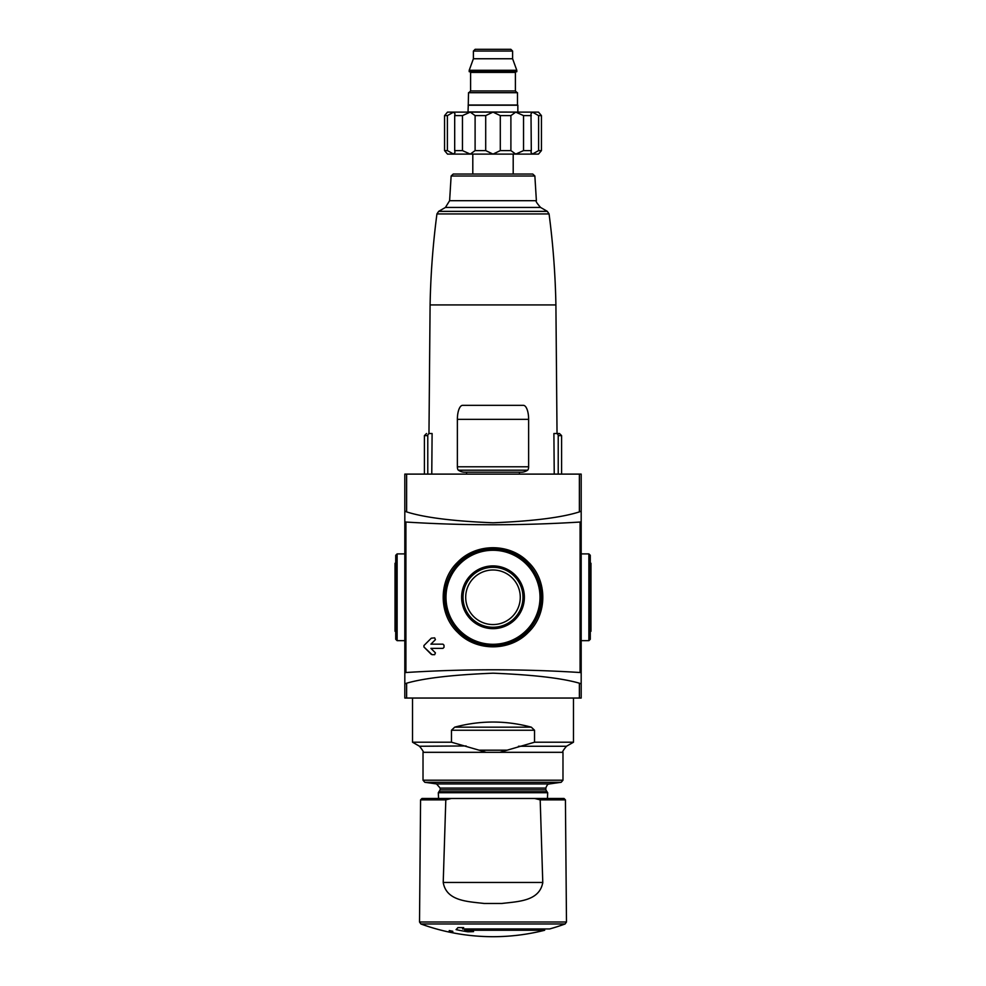 <?xml version="1.0" encoding="UTF-8"?>
<svg xmlns="http://www.w3.org/2000/svg" width="986" height="986" viewBox="0 0 986 986"><rect width="100%" height="100%" fill="white"/><g stroke="black" fill="none" stroke-linecap="round" stroke-linejoin="round"><path stroke-width="1.48" d="M542.793 883.012L540.192 799.868L534.659 798.475L564.017 798.475L421.983 798.475L451.341 798.475L445.808 799.868L443.219 882.458L542.781 882.458C539.515 901.118 518.587 901.463 501.899 903.459L484.101 903.459C467.561 901.487 446.424 901.13 443.219 882.458M581.185 474.106L581.185 511.068L581.185 474.106L404.815 474.106L404.815 521.68L405.912 522.038C463.666 525.661 521.717 525.661 580.088 522.038L581.185 521.68L580.088 522.038L580.088 672.514C522.333 668.89 464.283 668.89 405.912 672.514L404.815 672.883L404.815 698.051L404.815 683.902L406.614 683.199C424.251 678.121 453.055 674.781 493.037 673.192C533.019 674.794 561.798 678.121 579.386 683.199L581.185 683.902L581.185 511.068L579.386 511.894C561.835 517.514 533.056 521.15 493.037 522.79C453.03 521.163 424.214 517.527 406.614 511.894L404.815 511.068L404.815 474.106M451.132 176.013L534.868 176.013L532.773 174.041L453.227 174.041L451.132 176.013L449.616 200.688L445.438 207.442L438.659 211.361L436.934 213.937C432.953 244.134 430.672 274.465 430.093 304.921L428.972 433.52L429.773 433.52A2.095 1.997 90 0 0 427.776 435.615L427.776 474.106M428.972 433.52L432.102 433.52L431.769 474.106M554.231 474.106L553.898 433.52L557.028 433.52L555.907 304.921C555.328 274.465 553.047 244.134 549.066 213.937L547.341 211.361L438.659 211.361M430.093 304.921L555.907 304.921M456.259 154.099L470.26 154.099L447.508 154.099L444.563 150.599L447.397 150.599L453.609 154.099L455.002 152.399L454.694 150.599L462.459 150.599L470.26 154.099L475.104 150.599L485.704 150.599L493 154.099L500.296 150.599L510.896 150.599L515.74 154.099L523.541 150.599L531.306 150.599L530.998 152.399L532.391 154.099L538.602 150.599L541.437 150.599L538.492 154.099L541.437 150.599L541.437 115.608L538.602 115.608L532.391 112.108L530.998 113.821L531.306 150.599M470.26 154.099L538.492 154.099M444.563 150.599L444.563 115.608L447.397 115.608L447.397 150.599M454.694 150.599L454.694 115.608L462.459 115.608L462.459 150.599M475.104 150.599L475.104 115.608L485.704 115.608L485.704 150.599M500.296 150.599L500.296 115.608L510.896 115.608L510.896 150.599M523.541 150.599L523.541 115.608L531.306 115.608M538.602 150.599L538.602 115.608M447.508 112.108L444.563 115.608L447.508 112.108L453.609 112.108L447.397 115.608M454.694 115.608L455.002 113.821L453.609 112.108L470.26 112.108L462.459 115.608M475.104 115.608L470.26 112.108L493 112.108L485.704 115.608M500.296 115.608L493 112.108L515.74 112.108L510.896 115.608M523.541 115.608L515.74 112.108L538.492 112.108L541.437 115.608M438.548 798.475L438.314 792.707L440.163 789.835L440.163 788.097L436.551 783.932L424.818 782.292L423.019 780.209L423.019 752.318L499.803 752.318L534.535 742.212L573.482 742.212L573.482 698.051M423.019 752.318C424.017 752.491 422.858 750.469 419.518 746.254L412.518 742.212L412.518 698.051M412.518 742.212L451.465 742.212L451.465 730.244L454.706 727.163C480.231 720.335 505.769 720.335 531.294 727.163L454.706 727.163M534.535 742.212L534.535 730.244L531.294 727.163M486.197 752.318L479.134 750.186L486.197 752.318M451.465 742.212L479.134 750.186L506.866 750.186M419.518 746.254L466.131 745.958M431.301 654.359L423.955 647.013L432.053 654.667L434.678 654.667L435.418 652.868L430.907 648.369L442.96 648.369L444.008 647.321L444.008 645.214L442.96 644.166L430.907 644.166L435.418 639.655L434.678 637.868L431.301 638.176L423.955 645.522L431.301 638.176M423.955 647.013L423.955 645.522M457.615 562.242C438.277 580.557 438.425 614.401 457.861 632.544C476.287 651.672 510.082 651.549 528.373 632.322C547.686 614.068 547.624 580.212 528.151 562.02C509.676 542.904 476.041 542.953 457.615 562.242M581.185 698.051L581.185 683.902L581.185 698.051L404.815 698.051M404.815 672.883L404.815 521.68L405.912 522.038L405.912 672.514L404.815 672.883M580.088 672.514L581.185 672.883L580.088 672.514M395.719 563.265L395.016 563.265L395.016 631.287L395.719 631.287L395.719 639.273L395.719 555.291L397.124 553.885L397.124 640.666L395.719 639.273M590.281 631.287L590.281 563.265L590.984 563.265L590.984 631.287L590.281 631.287L590.281 639.273L590.281 555.291L588.876 553.885L581.185 553.885M465.7 597.282A27.3 27.3 0 0 0 506.644 620.909A27.3 27.3 0 0 0 506.644 573.642A27.3 27.3 0 0 0 465.7 597.282M463.026 597.282A29.974 29.974 0 0 0 507.987 623.238A29.974 29.974 0 0 0 507.987 571.313A29.974 29.974 0 0 0 463.026 597.282A29.974 29.974 0 0 0 507.987 623.238A29.974 29.974 0 0 0 507.987 571.313A29.974 29.974 0 0 0 463.026 597.282M464.702 928.935L464.702 930.266L544.654 930.266A210.647 210.647 0 0 1 493 936.7C468.227 936.663 444.193 932.423 420.899 923.981L419.518 922.009L566.482 922.009L565.101 923.981L420.899 923.981M452.759 932.583A210.425 210.425 0 0 1 449.259 931.881L449.259 930.562A209.143 209.143 0 0 0 452.759 931.277L452.759 932.583L452.759 931.277M464.702 930.266A207.257 204.114 90 0 0 473.551 931.622A205.741 167.497 90 0 1 467.795 931.795A208.12 204.952 -90 0 1 456.062 929.613A206.16 35.804 -90 0 0 457.923 927.604L463.666 927.604A207.159 35.977 90 0 1 462.631 928.935L549.683 928.935A210.647 210.647 0 0 0 565.101 923.981M532.773 174.041L513.201 174.041L513.201 154.099M472.799 154.099L472.799 174.041L513.201 174.041M515.74 154.099L529.741 154.099M468.017 112.108L470.26 112.108L468.017 112.108L468.264 105.108L517.847 105.219L468.153 105.219M515.74 112.108L517.983 112.108L515.74 112.108M468.51 105.009L517.49 105.009L517.49 92.696L468.51 92.696L468.264 105.108M468.399 105.108L517.49 105.009M469.903 71.695L470.605 72.397L470.605 90.946L468.855 92.696M469.2 71.695L516.8 71.695L516.8 70.289L469.2 70.289L469.2 71.695M469.2 70.289L473.403 58.753L512.597 58.753L516.8 70.289M473.403 58.753L473.403 51.05L475.153 49.3L510.847 49.3L482.499 49.3M462.631 927.604L462.631 928.935M467.795 930.784L467.795 931.795M458.367 470.174A3.5 1.306 90 0 1 457.368 466.785L457.368 419.346A14.001 5.238 90 0 1 462.619 405.345L523.381 405.345A14.001 5.238 90 0 1 528.632 419.346L528.632 466.785A3.5 1.306 90 0 1 527.633 470.174A66.481 24.909 90 0 1 521.582 472.171L464.418 472.171A66.481 24.909 90 0 1 458.367 470.174L527.633 470.174M519.474 472.171L519.474 474.106M466.526 472.171L466.526 474.106M558.224 474.106L558.224 435.615A2.095 1.997 -90 0 0 556.227 433.52L559.481 433.52L561.589 435.615L558.224 435.615M540.192 799.868L565.422 799.868L564.017 798.475M423.019 780.209L562.981 780.209L562.981 752.318C562.032 752.232 563.203 750.21 566.482 746.254L573.482 742.212M499.803 752.318L562.981 752.318M518.451 746.254L566.482 746.254M579.386 698.051L579.386 683.199M406.614 698.051L406.614 683.199M579.386 474.106L579.386 511.894M406.614 474.106L406.614 511.894M590.281 639.273L588.876 640.666L588.876 553.885M458.601 563.228A48.4 48.4 0 0 0 505.608 644.006A48.4 48.4 0 0 0 534.831 572.94A48.4 48.4 0 0 0 458.601 563.228M445.992 597.282A47.008 47.008 0 0 0 516.504 637.991A47.008 47.008 0 0 0 516.504 556.572A47.008 47.008 0 0 0 445.992 597.282M461.621 597.282A31.379 31.379 0 0 0 508.69 624.446A31.379 31.379 0 0 0 508.69 570.105A31.379 31.379 0 0 0 461.621 597.282M419.518 922.009L420.578 799.868L445.808 799.868M438.314 792.707L547.686 792.707L546.959 791.696L439.041 791.696M440.163 789.835L545.837 789.835L546.959 791.696M440.163 788.097L545.837 788.097L545.837 789.835M436.551 783.932L549.448 783.932C549.412 784.437 547.834 782.539 545.837 788.097M424.818 782.292L561.182 782.292L562.981 780.209M534.535 730.244L451.465 730.244M436.934 213.937L549.066 213.937M445.438 207.442L540.562 207.442L547.341 211.361M449.616 200.688L536.384 200.688C535.373 200.824 536.766 203.079 540.562 207.442M468.153 111.973L517.983 112.108M470.605 90.946L515.395 90.946L517.145 92.696M470.605 72.397L515.395 72.397L516.097 71.695M473.403 51.05L512.597 51.05L510.847 49.3M457.368 419.346L528.632 419.346M457.368 466.785L528.632 466.785M424.411 474.106L424.411 435.615L427.776 435.615M404.815 553.885L397.124 553.885M404.815 640.666L397.124 640.666M588.876 640.666L581.185 640.666M565.422 799.868L566.482 922.009M420.578 799.868L421.983 798.475M547.452 798.475L547.686 792.707M549.448 783.932L561.182 782.292M534.868 176.013L536.384 200.688M517.847 111.973L517.847 105.219M515.395 90.946L515.395 72.397M512.597 58.753L512.597 51.05M544.654 928.935L544.654 930.266M561.589 435.615L561.589 474.106M424.411 435.615L426.519 433.52"/></g></svg>
